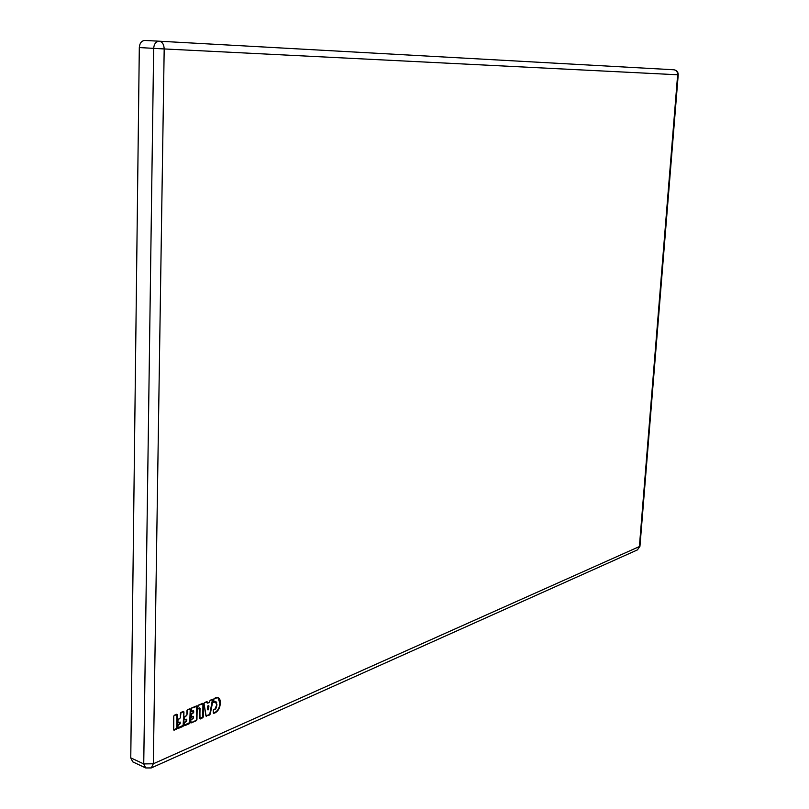 <?xml version="1.0" encoding="UTF-8"?>
<svg xmlns="http://www.w3.org/2000/svg" width="809" height="809" viewBox="0 0 809 809"><rect width="100%" height="100%" fill="white"/><g stroke="black" fill="none" stroke-linecap="round" stroke-linejoin="round"><path stroke-width="1.21" d="M139.31 47.559L130.765 757.851L132.737 761.856L145.701 767.943L151.273 767.933L153.316 763.777L164.187 48.944L677.649 74.772C677.629 71.87 676.375 70.201 673.897 69.776L159.312 41.208C162.326 41.825 163.954 44.404 164.187 48.944L139.31 47.559C139.704 43.089 141.575 40.713 144.932 40.45L159.282 41.208C155.935 41.481 154.054 43.868 153.659 48.378L143.739 763.918L145.701 767.943M159.292 41.208L144.932 40.45M213.303 710.171L214.891 709.119L216.883 704.659L215.123 701.787L213.414 702.05L214.233 702.414M213.414 701.959L213.98 698.764L215.629 697.702C218.845 696.903 220.402 698.703 220.301 703.122C220.099 707.774 218.319 711.06 214.931 712.972L213.657 713.316L214.719 712.577C217.955 710.747 219.664 707.602 219.846 703.122C219.957 698.885 218.47 697.146 215.396 697.904L214.911 698.137M208.469 709.24L208.894 706.277L207.913 706.682L208.469 709.18M213.465 702.111L214.901 701.393L216.741 702.647M159.302 41.208L673.897 69.776C676.729 70.221 678.175 71.9 678.225 74.792L677.649 74.772L639.363 546.894L637.421 549.908L639.949 546.308L153.316 763.777L143.739 763.918L130.765 757.851M207.428 702L207.519 702.809L206.861 701.615L204.556 702.576L203.959 703.739L205.951 715.995L209.632 714.994L212.514 699.31M207.519 702.809L209.187 702.475L209.703 700.978M210.219 714.185L213.08 699.937L212.534 699.239L209.693 701.039M174.41 715.196L173.773 716.228L173.53 729.728L174.137 730.234L177.1 728.201L177.343 714.731L176.746 714.226L174.41 715.196L173.773 716.228L173.541 729.627L174.137 730.234M183.056 726.371L183.683 725.349L183.936 711.94L183.35 711.424L181.034 712.395L180.326 717.826L177.94 720.05L177.889 722.285L178.496 722.791L179.871 722.204L180.215 723.408L177.667 725.703L177.626 727.948L178.223 728.444L183.056 726.371L183.936 711.94M189.579 723.6L190.196 722.589L190.469 709.23L189.882 708.724L187.587 709.685L186.879 715.085L184.513 717.29L184.472 719.525L185.059 720.03L186.434 719.444L186.768 720.647L184.25 722.922L184.199 725.157L184.796 725.653L189.579 723.6L190.469 709.23M196.324 720.708L196.931 719.697L197.214 706.399L196.638 705.893L191.581 708.006L190.964 709.018L191.511 711.758L193.675 711.293L193.29 712.911L191.136 714.569L191.096 716.794L193.563 716.946L193.179 718.362L190.742 720.152L191.278 722.872L196.324 720.708L196.708 719.707L197.214 706.399M202.644 717.998L203.251 716.996L203.544 703.749L202.968 703.243L198.316 705.195L197.699 706.196L197.649 708.421L200.035 708.613L199.823 718.463L200.399 718.958L203.251 716.996M213.242 712.78L213.303 710.272L213.657 713.316M173.591 729.708L176.473 729.233M173.743 730.042L173.783 716.127M177.1 728.201L177.343 714.731M173.915 729.829L176.858 728.211L176.868 714.741L174.208 715.399M176.746 714.226L174.4 715.267M174.087 715.449L176.898 714.317M199.874 718.463L203.019 716.996L203.544 703.749M202.968 703.243L198.296 705.256M202.796 716.996L202.948 703.324M200.025 718.776L199.833 708.097L199.823 718.463L200.399 718.958M200.177 718.564L202.432 717.603M203.11 703.334L198.256 705.296L197.699 708.371L197.709 706.105M197.861 708.735L199.692 708.31M198.235 708.927L199.469 707.915L200.045 708.32M180.417 713.295L180.326 717.826M181.014 712.456L183.35 711.424M179.831 718.544L178.546 719.08M177.687 727.928L183.208 725.36L183.704 711.94L180.973 712.507L180.377 717.775L177.99 719.99L177.95 722.235L177.95 719.919M180.245 722.225L177.889 722.285M178.496 722.791L179.871 722.204M178.283 724.733L179.79 724.126L180.043 721.992L180.215 723.408M177.99 724.915L179.841 724.015M177.677 725.582L177.687 727.888L178.293 724.682M177.838 728.252L182.834 725.966M191.349 719.201L193.118 718.473L193.371 716.43L193.543 717.755M191.167 719.322L193.179 718.362M193.573 716.653L191.146 716.794L191.682 717.29M190.752 720.152L191.167 722.67L196.213 720.506L196.476 719.707L196.749 706.409L191.389 708.199M191.278 722.872L196.102 720.313M196.638 705.893L191.571 708.067M196.779 705.984L191.531 708.118L190.975 711.202L190.975 708.927M191.136 711.566L193.331 710.99M191.511 711.758L193.108 710.585L193.685 711M193.685 711.293L193.705 712.254L193.675 711.293M191.743 713.609L193.654 712.304M191.45 713.781L193.422 712.82M191.146 714.468L191.146 716.744L191.753 713.558M214.931 712.972L213.495 712.911M220.301 703.122L220.068 703.122C219.876 707.703 218.127 710.919 214.83 712.769L214.719 712.577M214.142 709.24L213.354 710.221L213.445 713.093M215.619 697.762L217.975 697.661L219.846 703.122M215.629 697.702L213.889 698.855M215.123 701.787L213.91 702.091M216.883 704.69L215.942 701.534L216.883 704.659M215.942 701.524L214.901 701.393M214.891 709.119L215.578 708.654M214.021 709.362L214.769 709.22M216.933 704.609C216.397 707.936 215.7 709.473 214.83 709.23L213.616 709.483M186.98 710.595L186.879 715.085M185.13 716.339L186.646 715.601M187.577 709.746L189.882 708.724M184.26 725.147L189.731 722.589L190.236 709.23L187.536 709.786L186.93 715.035L184.573 717.239L184.523 719.474L184.523 717.189M186.798 719.464L184.472 719.525M185.059 720.03L186.434 719.444M184.857 721.962L186.343 721.355L186.596 719.231L186.768 720.647M186.343 721.355L184.3 722.872L184.26 725.107L184.26 722.811M184.412 725.471L189.367 723.206M213.08 699.937L212.312 699.421L210.087 700.372M212.534 699.239L210.269 700.24M209.632 714.994L212.636 699.856M207.842 703.102L209.187 702.475M207.852 703.041L207.053 702.859L209.116 702.586L210.219 700.291L212.676 699.33M206.861 701.615L204.546 702.637M207.053 702.859L206.841 701.686M205.951 715.995L203.959 703.496M206.517 716.339L205.982 715.965M206.295 715.945L209.42 714.6L205.992 715.834M207.913 706.682L208.166 709.786M208.671 706.024L208.156 706.237M208.904 705.964L207.933 705.842L207.448 706.722L207.68 709.432M208.894 706.186L208.449 705.63M176.251 728.828L176.625 728.211M203.079 703.759L198.114 705.387M183.471 711.94L180.832 712.587M179.719 718.645L178.364 719.211M178.101 724.864L179.77 724.136M193.058 713.113L191.561 713.74M191.46 716.895L192.997 716.238M214.992 709.149L213.707 709.463M190.004 709.24L187.395 709.877M186.272 715.904L184.948 716.461M186.171 721.456L184.674 722.093M206.973 702.05L204.364 702.768M207.933 705.842L207.448 706.722M637.421 549.908L151.273 767.933M678.225 74.792L639.949 546.308M193.118 718.473L190.793 720.101L190.904 722.69M217.722 697.57L213.97 698.845L213.616 702.404M207.488 703.152L209.137 702.586M206.153 716.147L204.01 703.658L204.505 702.687L207.003 701.706M208.034 709.968L208.752 705.812"/></g></svg>

